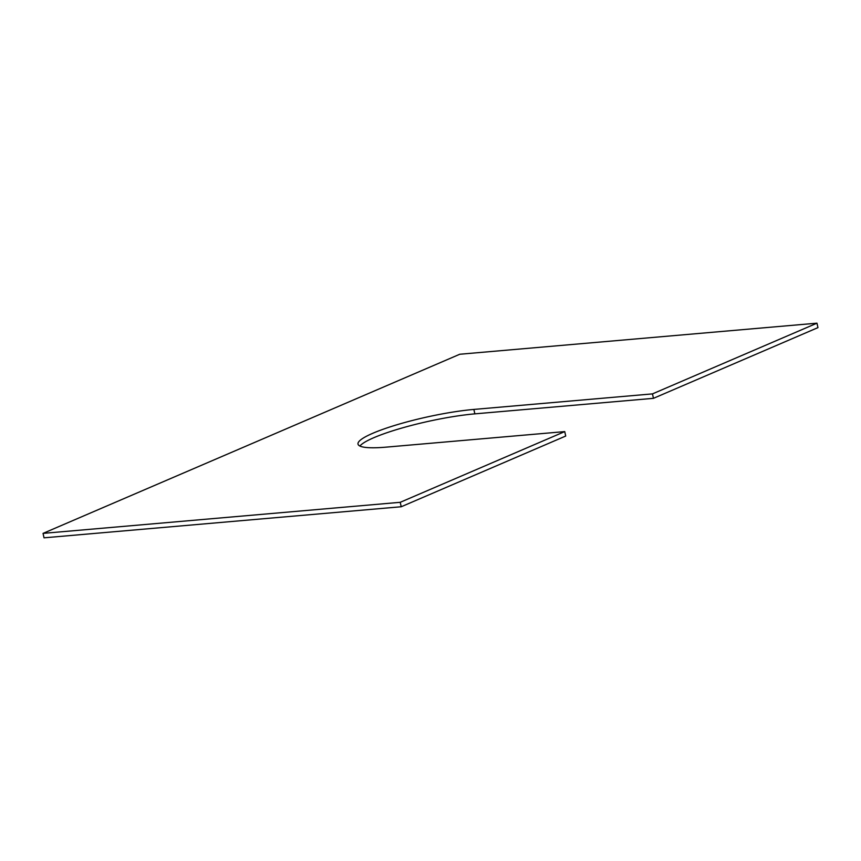 <?xml version="1.0" encoding="UTF-8"?>
<svg xmlns="http://www.w3.org/2000/svg" width="861" height="861" viewBox="0 0 861 861"><rect width="100%" height="100%" fill="white"/><g stroke="black" fill="none" stroke-linecap="round" stroke-linejoin="round"><path stroke-width="1.29" d="M400.236 502.307L43.05 533.379L44.029 537.824L401.215 506.752L565.72 436.043L564.741 431.598L400.236 502.307L401.215 506.752M473.873 409.427L474.852 413.861L653.445 398.331L652.477 393.886L473.873 409.427A73.723 11.656 -12.4 0 0 397.029 424.731A73.723 11.656 -12.4 0 0 358.015 444.104A73.723 11.656 -12.4 0 0 386.148 447.139L564.741 431.598M474.852 413.861A73.723 11.656 -12.4 0 0 359.887 446.03M653.445 398.331L817.95 327.621L816.971 323.176L652.477 393.886M43.05 533.379L459.785 354.248L816.971 323.176"/></g></svg>
